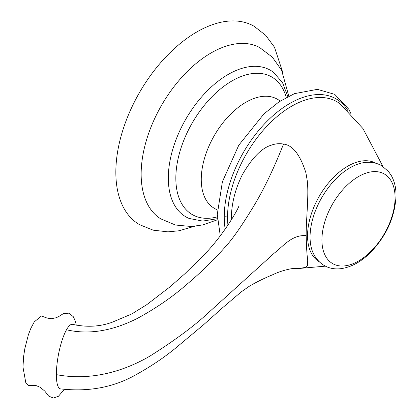<?xml version="1.0" encoding="UTF-8"?>
<svg xmlns="http://www.w3.org/2000/svg" width="419" height="419" viewBox="0 0 419 419"><rect width="100%" height="100%" fill="white"/><g stroke="black" fill="none" stroke-linecap="round" stroke-linejoin="round"><path stroke-width="0.63" d="M217.456 219.797L202.524 224.961L191.42 226.511L175.446 225.024L160.697 218.818A98.926 57.115 120 0 1 141.151 174.095A98.926 57.115 -60 0 1 183.711 75.2A98.926 57.115 -60 0 1 259.602 47.504L272.355 57.178L281.636 70.277L288.827 96.171M194.437 226.291L179.007 230.775L167.967 231.854L153.213 230.178L139.569 224.678A114.544 66.134 120 0 1 115.843 172.24A114.544 66.134 -60 0 1 165.845 56.963A114.544 66.134 -60 0 1 254.113 26.277L265.636 35.28L274.445 47.127L282.945 72.99M287.848 96.663L282.574 82.753L273.539 72.346A84.607 48.85 120 0 0 207.363 90.755A84.607 48.85 120 0 0 168.307 178.085A84.607 48.85 120 0 0 189.173 218.467L202.707 221.085L217.393 218.702M231.801 219.079L231.288 218.854L231.325 219.828M295.295 268.385L299.176 268.464L305.901 267.338L307.536 265.526L307.719 260.34C306.912 254.637 306.399 246.409 306.179 235.656C305.97 220.033 309.175 194.149 307.137 179.992L305.907 172.801C300.145 154.721 292.682 145.147 283.522 144.073C279.41 143.324 275.32 143.696 271.25 145.194C261.697 148.027 252.044 157.89 242.297 174.791C235.111 189.278 231.445 203.969 231.288 218.854M60.546 388.895A32.839 8.265 -79.4 0 1 60.488 388.884A32.839 8.265 -79.4 0 1 56.371 374.633A32.839 8.265 -79.4 0 1 66.49 329.784A32.839 8.265 -79.4 0 1 72.733 324.364C86.607 327.428 99.727 326.736 112.088 322.29L131.854 313.915L146.797 304.655L170.025 286.837L185.083 273.565L204.535 254.401C214.224 244.319 223.411 232.388 232.1 218.598C235.813 212.496 238.002 208.505 238.678 206.625L238.626 206.771M286.24 97.512A79.448 45.87 120 0 0 224.605 85.764A79.448 45.87 120 0 0 175.839 178.222A79.448 45.87 120 0 0 217.325 216.885M217.388 210.087L214.308 208.306A63.002 36.374 -60 0 1 201.261 179.468A63.002 36.374 -60 0 1 228.758 116.068A63.002 36.374 -60 0 1 277.31 99.188L280.39 100.969M225.176 229.093A92.662 53.501 -60 0 1 224.249 216.958A92.662 53.501 -60 0 1 273.974 114.827A92.662 53.501 -60 0 1 347.676 110.286M227.936 225.055A90.619 52.317 -60 0 1 227.554 217.194A3.122 1.802 0 0 0 224.249 216.958M319.126 261.676A56.811 32.802 -60 0 1 307.551 235.782A56.811 32.802 -60 0 1 332.225 178.74A56.811 32.802 -60 0 1 375.937 163.279M227.554 217.194A90.619 52.317 -60 0 1 269.249 123.794A90.619 52.317 -60 0 1 340.071 103.807L362.964 128.565L382.95 166.484M310.06 237.044A56.586 32.672 -60 0 1 365.431 162.415C371.313 161.828 376.723 162.918 381.662 165.688L388.596 171.596L391.299 175.535C394.489 181.28 396.065 187.916 396.028 195.453C395.117 216.801 386.475 235.96 370.103 252.929C361.492 261.367 352.389 266.515 342.784 268.37C332.178 270.391 319.922 266.966 313.129 253.013A56.586 32.672 -60 0 1 310.06 237.044M395.075 197.689A51.726 29.864 120 0 0 358.496 176.572A51.726 29.864 120 0 0 321.923 239.925A51.726 29.864 -60 0 0 358.496 261.042A51.726 29.864 -60 0 0 395.075 197.689M56.366 374.633C93.327 381.678 127.02 369.584 150.253 355.899C174.519 340.532 193.369 326.626 206.803 314.187L274.471 252.971C283.375 246.152 291.964 234.504 306.179 235.656M66.49 329.779C94.212 336.179 119.137 327.449 136.945 318.639C155.659 308.463 172.047 297.239 186.12 284.967C200.565 272.879 213.968 259.806 226.333 245.738C232.859 238.516 241.496 226.124 252.248 208.547C262.818 191.509 273.246 170.014 283.522 144.073M220.279 235.824L217.288 214.413L222.395 181.746L238.804 145.163L263.944 113.895L278.96 101.896L294.41 93.662L317.403 89.347L334.765 94.375L348.818 109.249L350.871 113.491M299.176 268.464L325.411 266.149M76.295 325.249L75.551 321.797L73.43 316.832L69.072 313.14L63.4 313.601L58.461 316.733L55.874 317.806L51.348 318.702L47.08 318.068L41.429 316.026L34.3 321.85L30.886 328.234L28.392 334.729L24.789 348.828L23.632 356.422L22.972 367.065L25.774 382.547L28.398 385.328L36.113 385.6L40.214 387.287L44.812 391.126L48.635 396.086L53.407 398.05L58.456 396.269L64.254 389.445M295.405 268.38L295.542 268.385C293.111 268.019 281.683 270.344 273.314 274.476C264.132 278.263 256.072 282.228 249.132 286.371L241.265 291.865L222.735 307.619L203.262 325.034L174.912 348.681C163.656 357.836 150.987 366.347 136.898 374.209C114.434 387.24 88.964 392.132 60.488 388.884"/></g></svg>
